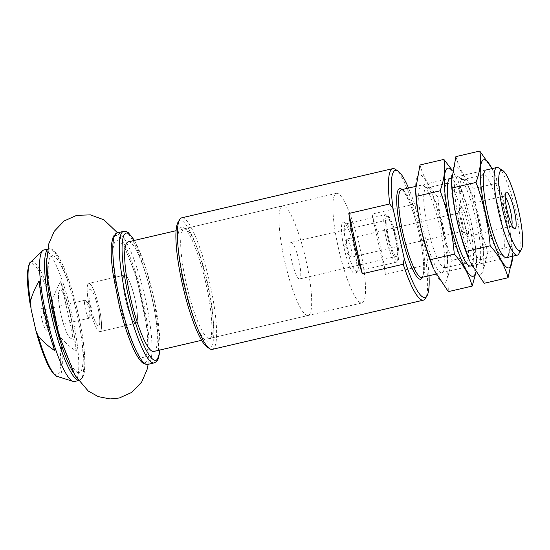 <?xml version="1.0" encoding="UTF-8"?>
<svg xmlns="http://www.w3.org/2000/svg" width="550" height="550" viewBox="0 0 550 550"><rect width="100%" height="100%" fill="white"/><g stroke="black" fill="none" stroke-linecap="round" stroke-linejoin="round"><path stroke-width="0.41" stroke-dasharray="2.75 2.06" d="M30.676 262.075A59.077 11.014 -103.1 0 1 52.092 301.737C54.099 294.663 57.001 287.918 60.789 281.518A66.653 12.43 -103.1 0 1 76.361 351.189C70.228 347.105 64.756 342.32 59.929 336.82A59.077 11.014 -103.1 0 1 57.338 376.447M43.849 249.968A67.519 12.588 -103.1 0 1 72.174 316.078A67.519 12.588 -103.1 0 1 74.504 381.487M52.092 301.737L52.786 309.918L57.083 329.147L59.929 336.82M46.269 319.296A11.254 2.097 -103.1 0 1 46.998 329.911A11.254 2.097 -103.1 0 1 42.061 319.715A11.254 2.097 -103.1 0 1 41.986 308.392A11.254 2.097 -103.1 0 1 46.269 319.296M350.989 248.174A9.378 1.746 -103.1 0 1 351.319 257.262A9.378 1.746 -103.1 0 1 350.639 256.884A9.378 1.746 -103.1 0 1 347.38 248.077A9.378 1.746 -103.1 0 1 346.617 239.628A9.378 1.746 -103.1 0 1 347.057 238.996A9.378 1.746 -103.1 0 1 350.989 248.174M462.323 222.221A9.378 1.746 -103.1 0 1 462.646 231.309A9.378 1.746 -103.1 0 1 462 230.966A9.378 1.746 -103.1 0 1 458.817 222.571A9.378 1.746 -103.1 0 1 457.957 213.634A9.378 1.746 -103.1 0 1 458.391 213.042A9.378 1.746 -103.1 0 1 462.323 222.221M511.864 225.17A15.51 2.894 -103.1 0 1 511.115 226.304A15.51 2.894 -103.1 0 1 510.517 226.153A15.51 2.894 -103.1 0 1 504.776 211.86A15.51 2.894 -103.1 0 1 503.601 196.501A15.51 2.894 -103.1 0 1 504.075 196.103A15.51 2.894 -103.1 0 1 505.251 196.783M467.026 221.437A15.51 2.894 -103.1 0 1 467.562 236.459A15.51 2.894 -103.1 0 1 466.489 235.888A15.51 2.894 -103.1 0 1 461.223 222.008A15.51 2.894 -103.1 0 1 459.814 207.233A15.51 2.894 -103.1 0 1 460.522 206.25A15.51 2.894 -103.1 0 1 467.026 221.437M408.567 188.066A65.271 12.169 -103.1 0 1 416.164 209.206L427.343 259.222A65.271 12.169 -103.1 0 1 429.007 275.743M395.326 169.297A67.519 12.588 -103.1 0 1 412.864 204.566L416.164 209.206M427.343 259.222L426.339 264.873A67.519 12.588 -103.1 0 1 425.425 298.423M181.679 217.841A67.519 12.588 -103.1 0 1 209.997 283.951A67.519 12.588 -103.1 0 1 212.334 349.36M426.339 264.873L385.426 274.409A67.519 12.588 76.9 0 0 380.126 244.289A67.519 12.588 76.9 0 0 371.944 214.101L412.864 204.566M178.056 222.214A65.271 12.169 -103.1 0 1 207.412 284.439A65.271 12.169 -103.1 0 1 207.151 347.036M206.113 284.405A58.52 10.911 -103.1 0 1 209.914 339.584A58.52 10.911 -103.1 0 1 184.222 286.577A58.52 10.911 -103.1 0 1 183.824 227.679A58.52 10.911 -103.1 0 1 206.113 284.405M207.831 283.889A56.265 10.491 -103.1 0 1 211.489 336.951A56.265 10.491 -103.1 0 1 209.777 338.401A56.265 10.491 -103.1 0 1 186.787 285.979A56.265 10.491 -103.1 0 1 184.229 228.8A56.265 10.491 -103.1 0 1 186.402 229.343A56.265 10.491 -103.1 0 1 207.831 283.889M360.016 248.414A56.265 10.491 -103.1 0 1 361.962 302.926A56.265 10.491 -103.1 0 1 338.972 250.511A56.265 10.491 -103.1 0 1 336.414 193.325A56.265 10.491 -103.1 0 1 360.016 248.414M354.31 248.263A26.634 4.964 -103.1 0 1 356.043 273.377A26.634 4.964 -103.1 0 1 344.348 249.253A26.634 4.964 -103.1 0 1 344.169 222.447A26.634 4.964 -103.1 0 1 354.31 248.263M356.036 247.748A24.386 4.544 -103.1 0 1 357.617 270.744A24.386 4.544 -103.1 0 1 356.874 271.37A24.386 4.544 -103.1 0 1 346.913 248.655A24.386 4.544 -103.1 0 1 345.806 223.877A24.386 4.544 -103.1 0 1 346.748 224.111A24.386 4.544 -103.1 0 1 356.036 247.748M395.869 238.184A18.755 3.499 -103.1 0 1 396.516 256.355A18.755 3.499 -103.1 0 1 388.85 238.879A18.755 3.499 -103.1 0 1 387.998 219.821A18.755 3.499 -103.1 0 1 395.869 238.184M97.962 307.622A18.755 3.499 -103.1 0 1 98.608 325.793A18.755 3.499 -103.1 0 1 90.949 308.323A18.755 3.499 -103.1 0 1 90.097 289.259A18.755 3.499 -103.1 0 1 97.962 307.622M99.117 307.656A24.757 4.62 -103.1 0 1 99.976 331.636A24.757 4.62 -103.1 0 1 89.856 308.577A24.757 4.62 -103.1 0 1 88.736 283.415A24.757 4.62 -103.1 0 1 99.117 307.656M70.407 314.346A24.757 4.62 -103.1 0 1 71.259 338.332A24.757 4.62 -103.1 0 1 61.146 315.267A24.757 4.62 -103.1 0 1 60.019 290.111A24.757 4.62 -103.1 0 1 70.407 314.346M498.63 167.908A45.018 8.394 -103.1 0 1 515.776 211.544A45.018 8.394 -103.1 0 1 518.698 253.997M385.426 274.409L371.944 214.101M88.949 309.251A9.226 1.719 -103.1 0 1 89.705 317.556A9.226 1.719 -103.1 0 1 89.272 318.182A9.226 1.719 -103.1 0 1 85.498 309.588A9.226 1.719 -103.1 0 1 85.078 300.218A9.226 1.719 -103.1 0 1 85.745 300.589A9.226 1.719 -103.1 0 1 88.949 309.251M47.823 318.835A9.226 1.719 -103.1 0 1 48.421 327.532A9.226 1.719 -103.1 0 1 48.139 327.772A9.226 1.719 -103.1 0 1 44.371 319.179A9.226 1.719 -103.1 0 1 43.952 309.801A9.226 1.719 -103.1 0 1 44.309 309.891A9.226 1.719 -103.1 0 1 47.823 318.835M54.698 350.604L39.126 280.94M76.361 351.189L60.789 281.518M299.434 278.96A18.755 3.499 -103.1 0 1 291.837 261.023A18.755 3.499 -103.1 0 1 291.094 242.413A18.755 3.499 -103.1 0 1 298.753 259.882A18.755 3.499 -103.1 0 1 299.606 278.939A18.755 3.499 -103.1 0 1 299.434 278.96M307.608 315.528A56.265 10.491 -103.1 0 1 284.824 261.724A56.265 10.491 -103.1 0 1 282.576 205.879A56.265 10.491 -103.1 0 1 305.566 258.294A56.265 10.491 -103.1 0 1 308.124 315.473A56.265 10.491 -103.1 0 1 307.608 315.528M98.443 325.813A18.755 3.499 -103.1 0 1 90.846 307.876A18.755 3.499 -103.1 0 1 90.097 289.259A18.755 3.499 -103.1 0 1 97.762 306.735A18.755 3.499 -103.1 0 1 98.608 325.793A18.755 3.499 -103.1 0 1 98.443 325.813M135.637 323.297A24.757 4.62 -103.1 0 1 125.613 299.619A24.757 4.62 -103.1 0 1 124.623 275.048A24.757 4.62 -103.1 0 1 134.743 298.114A24.757 4.62 -103.1 0 1 135.864 323.276A24.757 4.62 -103.1 0 1 135.637 323.297A24.757 4.62 -103.1 0 1 125.613 299.619A24.757 4.62 -103.1 0 1 124.623 275.048A24.757 4.62 -103.1 0 1 134.743 298.114A24.757 4.62 -103.1 0 1 135.864 323.276A24.757 4.62 -103.1 0 1 135.637 323.297M128.239 241.849A56.265 10.491 -103.1 0 1 151.229 294.271A56.265 10.491 -103.1 0 1 153.787 351.45M99.749 331.664A24.757 4.62 -103.1 0 1 89.719 307.986A24.757 4.62 -103.1 0 1 88.736 283.415A24.757 4.62 -103.1 0 1 98.849 306.481A24.757 4.62 -103.1 0 1 99.976 331.636A24.757 4.62 -103.1 0 1 99.749 331.664M71.032 338.353A24.757 4.62 -103.1 0 1 61.009 314.683A24.757 4.62 -103.1 0 1 60.019 290.111A24.757 4.62 -103.1 0 1 70.139 313.17A24.757 4.62 -103.1 0 1 71.259 338.332A24.757 4.62 -103.1 0 1 71.032 338.353M433.496 268.716A55.516 10.354 76.9 0 0 447.556 275.894A55.516 10.354 76.9 0 0 432.444 195.085A55.516 10.354 76.9 0 0 415.704 192.383M444.565 267.004A45.018 8.394 76.9 0 0 438.384 220.798A45.018 8.394 76.9 0 0 423.259 185.481A45.018 8.394 76.9 0 0 423.562 230.787A45.018 8.394 76.9 0 0 443.321 271.562A45.018 8.394 76.9 0 0 444.565 267.004M420.007 164.979C423.039 176.323 429.007 186.972 437.917 196.941C439.697 218.742 444.414 239.848 452.072 260.281L447.961 276.485L448.319 291.651M475.729 272.264A55.516 10.354 76.9 0 0 476.272 269.204A55.516 10.354 76.9 0 0 476.493 258.692A55.516 10.354 76.9 0 0 458.7 182.359A55.516 10.354 76.9 0 0 452.1 170.631M475.908 272.539L476.596 261.284L475.936 254.712C474.155 232.918 469.439 211.805 461.78 191.379L458.095 180.998L452.176 170.177M471.701 265.347A45.018 8.394 76.9 0 0 473.282 260.308A45.018 8.394 76.9 0 0 466.778 212.898A45.018 8.394 76.9 0 0 451.426 178.496M447.294 262.653A40.954 7.638 76.9 0 0 441.671 220.619A40.954 7.638 76.9 0 0 427.907 188.492A40.954 7.638 76.9 0 0 426.332 188.093A40.954 7.638 76.9 0 0 428.189 229.708A40.954 7.638 76.9 0 0 444.922 267.857A40.954 7.638 76.9 0 0 446.167 266.805A40.954 7.638 76.9 0 0 447.294 262.653M468.236 257.771A40.954 7.638 76.9 0 0 461.608 212.032A40.954 7.638 76.9 0 0 447.267 183.212A40.954 7.638 76.9 0 0 446.029 184.271A40.954 7.638 76.9 0 0 449.13 224.833A40.954 7.638 76.9 0 0 464.283 262.584A40.954 7.638 76.9 0 0 465.864 262.982A40.954 7.638 76.9 0 0 468.236 257.771M461.78 191.379L437.917 196.941M475.936 254.712L452.072 260.281M469.384 260.349A55.516 10.354 76.9 0 0 483.45 267.527A55.516 10.354 76.9 0 0 468.339 186.718A55.516 10.354 76.9 0 0 451.591 184.016M480.459 258.637A45.018 8.394 76.9 0 0 474.279 212.431A45.018 8.394 76.9 0 0 459.147 177.114A45.018 8.394 76.9 0 0 459.456 222.42A45.018 8.394 76.9 0 0 479.215 263.196A45.018 8.394 76.9 0 0 480.459 258.637M455.895 156.619C458.927 167.956 464.901 178.606 473.804 188.574C475.585 210.375 480.308 231.481 487.96 251.914L483.856 268.118L484.213 283.284M512.462 256.286A55.516 10.354 76.9 0 0 512.38 250.326L511.83 246.345C510.049 224.551 505.326 203.438 497.674 183.012L492.071 168.596M512.38 250.326A55.516 10.354 76.9 0 0 494.587 173.993A55.516 10.354 76.9 0 0 492.03 168.609M509.169 251.941A45.018 8.394 76.9 0 0 500.734 197.697A45.018 8.394 76.9 0 0 484.763 171.146L481.917 175.904A40.954 7.638 76.9 0 0 485.018 216.466A40.954 7.638 76.9 0 0 500.177 254.217A40.954 7.638 76.9 0 0 501.751 254.616A40.954 7.638 76.9 0 0 504.123 249.404A40.954 7.638 76.9 0 0 497.502 203.665A40.954 7.638 76.9 0 0 483.161 174.845A40.954 7.638 76.9 0 0 481.917 175.904M483.189 254.286A40.954 7.638 76.9 0 0 477.565 212.252A40.954 7.638 76.9 0 0 463.801 180.125A40.954 7.638 76.9 0 0 462.22 179.726A40.954 7.638 76.9 0 0 464.083 221.347A40.954 7.638 76.9 0 0 480.817 259.497A40.954 7.638 76.9 0 0 482.054 258.438A40.954 7.638 76.9 0 0 483.189 254.286M497.674 183.012L473.804 188.574M511.83 246.345L487.96 251.914M31.123 309.334A57.124 10.649 -103.1 0 1 31.659 263.553A57.124 10.649 -103.1 0 1 52.786 309.918M57.083 329.147A57.124 10.649 -103.1 0 1 56.554 374.928A57.124 10.649 -103.1 0 1 35.427 328.563M402.112 189.564A46.516 8.676 -103.1 0 1 419.155 234.142A46.516 8.676 -103.1 0 1 422.551 277.248M395.512 238.549A24.386 4.544 -103.1 0 1 396.357 262.164A24.386 4.544 -103.1 0 1 386.396 239.456A24.386 4.544 -103.1 0 1 385.289 214.672A24.386 4.544 -103.1 0 1 395.512 238.549M396.66 238.205A22.88 4.269 -103.1 0 1 394.371 257.345A22.88 4.269 -103.1 0 1 385.736 218.708A22.88 4.269 -103.1 0 1 396.66 238.205M46.812 258.479A66.021 12.313 -103.1 0 1 59.489 258.569A66.021 12.313 -103.1 0 1 78.347 314.566A66.021 12.313 -103.1 0 1 73.425 372.591M47.644 249.487A67.519 12.588 -103.1 0 1 48.874 248.799A67.519 12.588 -103.1 0 1 77.199 314.903A67.519 12.588 -103.1 0 1 79.53 380.311A67.519 12.588 -103.1 0 1 78.121 380.243M420.303 233.805A45.018 8.394 -103.1 0 1 421.857 277.406L422.764 275.894L423.397 272.821C424.243 264.137 422.819 251.24 419.127 234.135C416.316 221.719 413.064 211.069 409.386 202.18C404.752 192.727 402.098 188.581 401.418 189.729A45.018 8.394 -103.1 0 1 420.303 233.805M144.464 362.787A65.271 12.169 -103.1 0 1 112.255 267.053A65.271 12.169 -103.1 0 1 134.014 267.644A65.271 12.169 -103.1 0 1 144.464 362.787M117.067 232.897A67.519 12.588 -103.1 0 1 144.664 295.804A67.519 12.588 -103.1 0 1 147.73 364.416M123.53 231.392A67.519 12.588 -103.1 0 1 151.119 294.298A67.519 12.588 -103.1 0 1 154.186 362.911M134.248 240.453A65.271 12.169 -103.1 0 1 159.796 350.048M143.323 357.665A60.019 11.193 -103.1 0 1 113.706 269.637A60.019 11.193 -103.1 0 1 133.712 270.174A60.019 11.193 -103.1 0 1 143.323 357.665M78.719 372.728A60.019 11.193 -103.1 0 1 49.094 284.701A60.019 11.193 -103.1 0 1 69.108 285.237A60.019 11.193 -103.1 0 1 78.719 372.728M346.617 239.628L344.004 249.336L350.639 256.884M458.391 213.042L347.057 238.996M462.646 231.309L351.319 257.262M510.517 226.153L514.236 228.559M503.601 196.501L505.876 192.692M504.075 196.103L460.522 206.25M511.115 226.304L467.562 236.459M462 230.966L466.489 235.888M457.957 213.634L459.814 207.233M186.402 229.343L183.824 227.679M211.489 336.951L209.914 339.584M336.414 193.325L184.229 228.8M361.962 302.926L209.777 338.401M346.748 224.111L344.169 222.447M357.617 270.744L356.043 273.377M356.874 271.37L396.357 262.164L398.571 259.435L398.942 253.577C398.736 249.198 397.987 244.076 396.688 238.212L393.271 226.022C389.854 216.686 387.991 215.483 387.441 215.174L385.289 214.672L345.806 223.877M387.998 219.821L291.094 242.413M396.516 256.355L299.606 278.939M88.736 283.415L124.623 275.048L88.736 283.415M99.976 331.636L135.864 323.276L99.976 331.636M78.368 380.586L79.53 380.311L82.899 377.142C83.923 374.921 84.549 371.697 84.782 367.462C85.339 354.262 83.201 336.627 78.375 314.572C71.603 284.089 60.878 255.853 53.329 250.181L51.294 248.985L47.713 249.067M486.124 169.984L451.433 178.069M450.237 178.351L415.539 186.436M506.564 257.661L471.907 265.739M470.669 266.028L436.013 274.106M89.705 317.556L92.269 308.014L85.745 300.589M85.078 300.218L43.952 309.801M89.272 318.182L48.139 327.772M44.309 309.891L41.986 308.392M48.421 327.532L46.998 329.911M134.386 240.419L145.241 266.351L153.959 298.533L160.029 341.708L159.933 350.02M282.576 205.879L176.069 230.704M308.124 315.473L201.616 340.299M148.17 364.313L148.136 333.382L136.537 276.863L121 238.205L117.514 232.794M458.7 182.359L458.102 180.998M476.493 258.692L476.609 261.284M427.907 188.492L423.259 185.481M446.167 266.805L443.321 271.562M444.922 267.857L465.864 262.982M426.332 188.093L447.267 183.212M464.283 262.584L468.937 265.595M446.029 184.271L448.869 179.506M494.587 173.993L493.996 172.631M463.801 180.125L459.147 177.114M482.054 258.438L479.215 263.196M480.817 259.497L501.751 254.616M462.22 179.726L483.161 174.845M500.177 254.217L504.824 257.228"/><path stroke-width="0.82" d="M78.368 380.586L74.504 381.487A67.519 12.588 -103.1 0 1 73.074 381.404L57.338 376.447A59.077 11.014 -103.1 0 1 38.273 336.236C43.093 341.729 48.572 346.514 54.698 350.604A66.653 12.43 -103.1 0 1 49.947 335.521A66.653 12.43 -103.1 0 1 39.126 280.94C35.337 287.327 32.443 294.071 30.429 301.159A59.077 11.014 -103.1 0 1 30.676 262.075L42.598 250.676A67.519 12.588 -103.1 0 1 43.849 249.968L47.713 249.067M73.074 381.404A67.519 12.588 -103.1 0 1 51.281 335.445A67.519 12.588 -103.1 0 1 42.598 250.676M38.273 336.236L35.949 330.715L31.123 309.334L30.429 301.159M505.251 196.783A15.51 2.894 -103.1 0 1 510.579 211.282A15.51 2.894 -103.1 0 1 511.864 225.17M514.312 210.574A18.755 3.499 -103.1 0 1 514.236 228.559A18.755 3.499 -103.1 0 1 507.293 211.269A18.755 3.499 -103.1 0 1 505.876 192.692A18.755 3.499 -103.1 0 1 514.312 210.574M429.007 275.743A65.271 12.169 -103.1 0 1 426.999 295.79A65.271 12.169 -103.1 0 1 404.243 258.596L393.064 208.587A65.271 12.169 -103.1 0 1 397.904 170.968A65.271 12.169 -103.1 0 1 408.567 188.066M393.064 208.587L389.757 203.94A67.519 12.588 -103.1 0 1 392.721 168.644A67.519 12.588 -103.1 0 1 395.326 169.297L397.904 170.968M426.999 295.79L425.425 298.423A67.519 12.588 -103.1 0 1 423.376 300.163A67.519 12.588 -103.1 0 1 403.239 264.248L404.243 258.596M423.376 300.163L212.334 349.36A67.519 12.588 -103.1 0 1 209.729 348.707A67.519 12.588 -103.1 0 1 184.745 286.461A67.519 12.588 -103.1 0 1 179.63 219.581A67.519 12.588 -103.1 0 1 181.679 217.841L392.721 168.644M403.239 264.248L362.319 273.783L348.844 213.476A67.519 12.588 76.9 0 0 362.319 273.783M389.757 203.94L348.844 213.476M209.729 348.707L207.151 347.036A65.271 12.169 -103.1 0 1 182.999 286.866A65.271 12.169 -103.1 0 1 178.056 222.214L179.63 219.581M521.324 249.604L518.698 253.997A45.018 8.394 -103.1 0 1 517.33 255.152A45.018 8.394 -103.1 0 1 498.939 213.221A45.018 8.394 -103.1 0 1 496.891 167.475A45.018 8.394 -103.1 0 1 498.63 167.908L502.927 170.692A41.264 7.693 -103.1 0 1 518.643 210.691A41.264 7.693 -103.1 0 1 521.324 249.604A41.264 7.693 -103.1 0 1 503.209 212.224A41.264 7.693 -103.1 0 1 502.927 170.692M201.616 340.299L153.787 351.45A56.265 10.491 -103.1 0 1 153.271 351.498A56.265 10.491 -103.1 0 1 130.488 297.694A56.265 10.491 -103.1 0 1 128.239 241.849L176.069 230.704M415.587 189.791L415.704 192.383A55.516 10.354 76.9 0 0 433.496 268.716L430.409 259.696C422.757 239.271 418.034 218.157 416.254 196.357L415.587 189.791L420.007 164.979L443.871 159.417C445.569 169.063 444.324 179.52 440.124 190.795C447.776 211.221 452.499 232.334 454.279 254.134C463.183 264.103 469.157 274.752 472.189 286.089L475.908 272.539M472.189 286.089L448.319 291.651L434.094 270.077M452.1 170.631A55.516 10.354 76.9 0 0 445.149 194.879A55.516 10.354 76.9 0 0 460.412 257.696A55.516 10.354 76.9 0 0 475.729 272.264M452.176 170.177L443.871 159.417M451.426 178.496A45.018 8.394 76.9 0 0 448.869 179.506A45.018 8.394 76.9 0 0 452.279 224.097A45.018 8.394 76.9 0 0 468.937 265.595A45.018 8.394 76.9 0 0 471.701 265.347M440.124 190.795L416.254 196.357M454.279 254.134L430.409 259.696M451.474 181.424L451.591 184.016A55.516 10.354 76.9 0 0 469.384 260.349L466.304 251.329C458.645 230.904 453.929 209.791 452.148 187.99L451.481 181.424L455.895 156.619L479.765 151.051C481.463 160.696 480.212 171.153 476.011 182.428C483.67 202.854 488.386 223.967 490.174 245.768C499.077 255.736 505.044 266.386 508.076 277.722L512.511 257.235M508.076 277.722L484.213 283.284L469.989 261.711M492.03 168.609A55.516 10.354 76.9 0 0 481.044 186.519A55.516 10.354 76.9 0 0 497.344 251.886A55.516 10.354 76.9 0 0 512.167 260.837A55.516 10.354 76.9 0 0 512.462 256.286M492.071 168.596L479.765 151.051M484.763 171.146A45.018 8.394 76.9 0 0 488.173 215.731A45.018 8.394 76.9 0 0 504.824 257.228A45.018 8.394 76.9 0 0 509.169 251.941M476.011 182.428L452.148 187.99M490.174 245.768L466.304 251.329M422.551 277.248A46.516 8.676 -103.1 0 1 401.754 235.874A46.516 8.676 -103.1 0 1 402.112 189.564M73.425 372.591A66.021 12.313 -103.1 0 1 53.666 317.075A66.021 12.313 -103.1 0 1 46.812 258.479M78.121 380.243A67.519 12.588 -103.1 0 1 51.941 317.412A67.519 12.588 -103.1 0 1 47.644 249.487M436.013 274.106L421.857 277.406A45.018 8.394 -103.1 0 1 403.466 235.476A45.018 8.394 -103.1 0 1 401.418 189.729L415.539 186.436M147.111 364.478A67.519 12.588 -103.1 0 1 119.769 299.915A67.519 12.588 -103.1 0 1 117.067 232.897L113.3 236.301L111.444 244.276C110.797 251.618 111.334 261.477 113.059 273.852L119.467 306.57C126.246 333.843 135.465 357.369 142.78 362.993L146.561 364.533L147.73 364.416A67.519 12.588 -103.1 0 1 147.111 364.478M159.933 350.02L157.994 359.446L156.509 361.591L154.186 362.911A67.519 12.588 -103.1 0 1 153.574 362.973A67.519 12.588 -103.1 0 1 126.225 298.409A67.519 12.588 -103.1 0 1 123.53 231.392L117.067 232.897M159.796 350.048A65.271 12.169 -103.1 0 1 155.238 360.277A65.271 12.169 -103.1 0 1 125.414 281.112A65.271 12.169 -103.1 0 1 134.248 240.453M30.676 262.075C29.508 262.199 28.476 265.457 27.576 271.858C26.984 280.534 28.022 292.291 30.676 307.127M57.338 376.447C56.086 376.791 50.827 372.164 46.062 360.766C42.467 352.516 39.091 342.492 35.949 330.715M496.891 167.475L486.124 169.984M451.433 178.069L450.237 178.351M517.33 255.152L506.564 257.661M471.907 265.739L470.669 266.028M154.186 362.911L147.73 364.416M123.53 231.392L126.211 231.55L128.418 232.774L134.386 240.419M117.514 232.794L103.984 219.856L90.475 214.871L76.739 215.339L64.185 220.928L54.244 231.289L48.874 243.609L46.75 260.776L47.719 279.723L58.884 334.943L75.047 375.451L88.213 391.002L98.257 396.619L110.11 398.949L119.233 398.021L131.773 392.397L141.694 382.009L147.042 369.648L148.17 364.313"/></g></svg>

